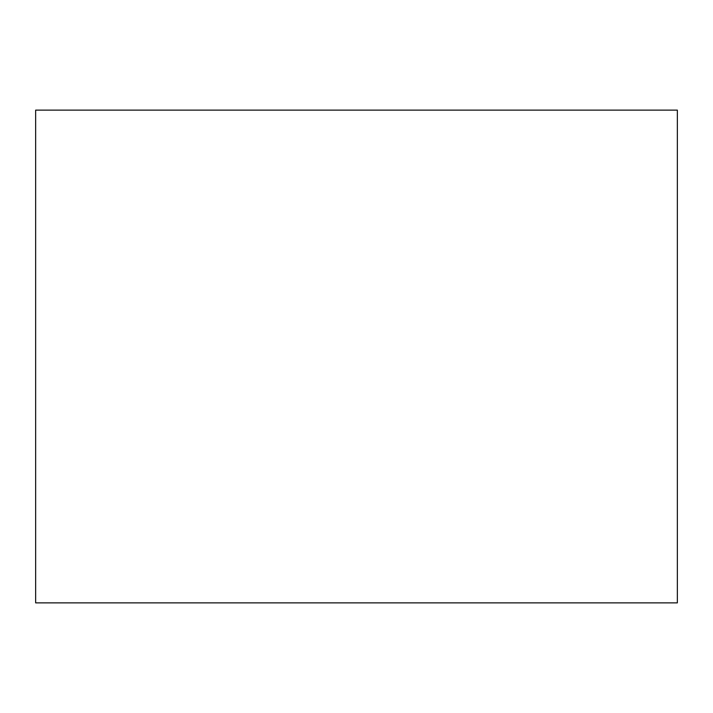 <?xml version="1.0" encoding="UTF-8"?>
<svg xmlns="http://www.w3.org/2000/svg" width="713" height="713" viewBox="0 0 713 713"><rect width="100%" height="100%" fill="white"/><g stroke="black" fill="none" stroke-linecap="round" stroke-linejoin="round"><path stroke-width="1.07" d="M677.35 602.868L35.65 602.868L677.35 602.868L677.35 110.132L35.65 110.132L677.35 110.132L677.35 602.868M35.65 110.132L35.65 602.868L35.65 110.132"/></g></svg>
